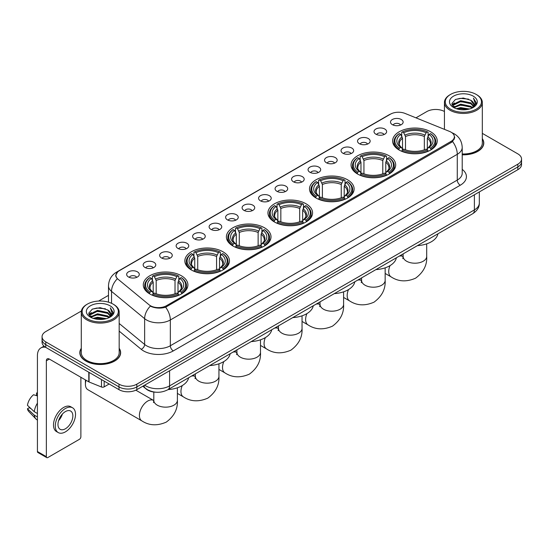 <?xml version="1.0" encoding="UTF-8"?>
<svg xmlns="http://www.w3.org/2000/svg" width="549" height="549" viewBox="0 0 549 549"><rect width="100%" height="100%" fill="white"/><g stroke="black" fill="none" stroke-linecap="round" stroke-linejoin="round"><path stroke-width="0.82" d="M264.481 227.773A22.31 12.881 0 0 0 240.167 224.98A22.31 12.881 0 0 0 226.394 236.88A22.31 12.881 0 0 0 232.927 245.986A22.31 12.881 0 0 0 257.241 248.779A22.31 12.881 0 0 0 271.014 236.88A22.31 12.881 0 0 0 264.481 227.773M389.145 155.799A22.31 12.881 0 0 0 364.831 153.006A22.31 12.881 0 0 0 351.058 164.906A22.31 12.881 0 0 0 357.591 174.019A22.31 12.881 0 0 0 381.905 176.812A22.31 12.881 0 0 0 395.678 164.906A22.31 12.881 0 0 0 389.145 155.799M347.586 179.791A22.31 12.881 0 0 0 323.272 176.998A22.31 12.881 0 0 0 309.506 188.897A22.31 12.881 0 0 0 316.039 198.011A22.31 12.881 0 0 0 340.353 200.797A22.31 12.881 0 0 0 354.126 188.897A22.31 12.881 0 0 0 347.586 179.791M306.033 203.782A22.31 12.881 0 0 0 281.719 200.989A22.31 12.881 0 0 0 267.946 212.888A22.31 12.881 0 0 0 274.486 221.995A22.31 12.881 0 0 0 298.8 224.788A22.31 12.881 0 0 0 312.573 212.888A22.31 12.881 0 0 0 306.033 203.782M222.928 251.765A22.31 12.881 0 0 0 198.614 248.972A22.31 12.881 0 0 0 184.841 260.871A22.31 12.881 0 0 0 191.375 269.978A22.31 12.881 0 0 0 215.688 272.771A22.31 12.881 0 0 0 229.461 260.871A22.31 12.881 0 0 0 222.928 251.765M181.376 275.756A22.31 12.881 0 0 0 157.062 272.963A22.31 12.881 0 0 0 143.289 284.862A22.31 12.881 0 0 0 149.822 293.969A22.31 12.881 0 0 0 174.136 296.762A22.31 12.881 0 0 0 187.909 284.862A22.31 12.881 0 0 0 181.376 275.756M430.697 131.808A22.31 12.881 0 0 0 406.384 129.015A22.31 12.881 0 0 0 392.61 140.915A22.31 12.881 0 0 0 399.144 150.028A22.31 12.881 0 0 0 423.457 152.821A22.31 12.881 0 0 0 437.23 140.915A22.31 12.881 0 0 0 430.697 131.808M375.866 134.182A6.313 3.644 180 0 1 374.617 133.153A6.313 3.644 180 0 1 376.703 128.617A6.313 3.644 180 0 1 384.794 129.029A6.313 3.644 180 0 1 386.05 133.153A6.313 3.644 180 0 1 375.866 134.182M384.026 134.56A3.788 2.189 0 0 0 383.01 133.496A3.788 2.189 0 0 0 379.277 132.94A3.788 2.189 0 0 0 376.635 134.56M359.375 143.701A6.313 3.644 180 0 1 358.126 142.671A6.313 3.644 180 0 1 360.213 138.142A6.313 3.644 180 0 1 368.304 138.547A6.313 3.644 180 0 1 369.559 142.671A6.313 3.644 180 0 1 359.375 143.701M367.535 144.078A3.788 2.189 0 0 0 366.519 143.014A3.788 2.189 0 0 0 362.786 142.459A3.788 2.189 0 0 0 360.144 144.078M342.885 153.226A6.313 3.644 180 0 1 341.636 152.19A6.313 3.644 180 0 1 343.722 147.66A6.313 3.644 180 0 1 351.813 148.065A6.313 3.644 180 0 1 353.069 152.19A6.313 3.644 180 0 1 342.885 153.226M351.044 153.603A3.788 2.189 0 0 0 350.029 152.533A3.788 2.189 0 0 0 346.295 151.984A3.788 2.189 0 0 0 343.653 153.603M326.394 162.744A6.313 3.644 180 0 1 325.145 161.715A6.313 3.644 180 0 1 327.231 157.179A6.313 3.644 180 0 1 335.322 157.59A6.313 3.644 180 0 1 336.578 161.715A6.313 3.644 180 0 1 326.394 162.744M334.554 163.122A3.788 2.189 0 0 0 333.538 162.058A3.788 2.189 0 0 0 329.805 161.502A3.788 2.189 0 0 0 327.163 163.122M309.904 172.262A6.313 3.644 180 0 1 308.655 171.233A6.313 3.644 180 0 1 310.741 166.704A6.313 3.644 180 0 1 318.832 167.109A6.313 3.644 180 0 1 320.088 171.233A6.313 3.644 180 0 1 309.904 172.262M318.063 172.64A3.788 2.189 0 0 0 317.048 171.576A3.788 2.189 0 0 0 313.314 171.02A3.788 2.189 0 0 0 310.672 172.64M293.413 181.788A6.313 3.644 180 0 1 292.164 180.751A6.313 3.644 180 0 1 294.25 176.222A6.313 3.644 180 0 1 302.341 176.627A6.313 3.644 180 0 1 303.597 180.751A6.313 3.644 180 0 1 293.413 181.788M301.573 182.165A3.788 2.189 0 0 0 300.557 181.095A3.788 2.189 0 0 0 296.824 180.546A3.788 2.189 0 0 0 294.182 182.165M276.922 191.306A6.313 3.644 180 0 1 275.673 190.277A6.313 3.644 180 0 1 277.76 185.74A6.313 3.644 180 0 1 285.857 186.152A6.313 3.644 180 0 1 287.106 190.277A6.313 3.644 180 0 1 276.922 191.306M285.082 191.683A3.788 2.189 0 0 0 284.066 190.62A3.788 2.189 0 0 0 280.333 190.064A3.788 2.189 0 0 0 277.691 191.683M260.432 200.824A6.313 3.644 180 0 1 259.183 199.795A6.313 3.644 180 0 1 261.269 195.266A6.313 3.644 180 0 1 269.367 195.67A6.313 3.644 180 0 1 270.616 199.795A6.313 3.644 180 0 1 260.432 200.824M268.591 201.202A3.788 2.189 0 0 0 267.576 200.138A3.788 2.189 0 0 0 263.843 199.582A3.788 2.189 0 0 0 261.2 201.202M243.941 210.349A6.313 3.644 180 0 1 242.692 209.313A6.313 3.644 180 0 1 244.779 204.784A6.313 3.644 180 0 1 252.876 205.189A6.313 3.644 180 0 1 254.125 209.313A6.313 3.644 180 0 1 243.941 210.349M252.101 210.727A3.788 2.189 0 0 0 251.085 209.656A3.788 2.189 0 0 0 247.352 209.107A3.788 2.189 0 0 0 244.71 210.727M227.451 219.868A6.313 3.644 180 0 1 226.202 218.838A6.313 3.644 180 0 1 228.295 214.302A6.313 3.644 180 0 1 236.386 214.714A6.313 3.644 180 0 1 237.635 218.838A6.313 3.644 180 0 1 227.451 219.868M235.61 220.245A3.788 2.189 0 0 0 234.595 219.181A3.788 2.189 0 0 0 230.861 218.626A3.788 2.189 0 0 0 228.219 220.245M210.96 229.386A6.313 3.644 180 0 1 209.711 228.357A6.313 3.644 180 0 1 211.804 223.827A6.313 3.644 180 0 1 219.895 224.232A6.313 3.644 180 0 1 221.144 228.357A6.313 3.644 180 0 1 210.96 229.386M219.126 229.763A3.788 2.189 0 0 0 218.104 228.7A3.788 2.189 0 0 0 214.371 228.144A3.788 2.189 0 0 0 211.729 229.763M194.47 238.911A6.313 3.644 180 0 1 193.221 237.875A6.313 3.644 180 0 1 195.314 233.346A6.313 3.644 180 0 1 203.404 233.75A6.313 3.644 180 0 1 204.653 237.875A6.313 3.644 180 0 1 194.47 238.911M202.636 239.289A3.788 2.189 0 0 0 201.613 238.218A3.788 2.189 0 0 0 197.88 237.669A3.788 2.189 0 0 0 195.238 239.289M177.979 248.429A6.313 3.644 180 0 1 176.73 247.4A6.313 3.644 180 0 1 178.823 242.864A6.313 3.644 180 0 1 186.914 243.276A6.313 3.644 180 0 1 188.163 247.4A6.313 3.644 180 0 1 177.979 248.429M186.145 248.807A3.788 2.189 0 0 0 185.123 247.743A3.788 2.189 0 0 0 181.396 247.187A3.788 2.189 0 0 0 178.748 248.807M161.488 257.948A6.313 3.644 180 0 1 160.239 256.918A6.313 3.644 180 0 1 162.332 252.389A6.313 3.644 180 0 1 170.423 252.794A6.313 3.644 180 0 1 171.672 256.918A6.313 3.644 180 0 1 161.488 257.948M169.655 258.325A3.788 2.189 0 0 0 168.632 257.261A3.788 2.189 0 0 0 164.906 256.706A3.788 2.189 0 0 0 162.257 258.325M144.998 267.473A6.313 3.644 180 0 1 143.749 266.437A6.313 3.644 180 0 1 145.842 261.907A6.313 3.644 180 0 1 153.933 262.312A6.313 3.644 180 0 1 155.182 266.437A6.313 3.644 180 0 1 144.998 267.473M153.164 267.85A3.788 2.189 0 0 0 152.142 266.787A3.788 2.189 0 0 0 148.415 266.231A3.788 2.189 0 0 0 145.773 267.85M128.507 276.991A6.313 3.644 180 0 1 127.258 275.962A6.313 3.644 180 0 1 129.351 271.426A6.313 3.644 180 0 1 137.442 271.837A6.313 3.644 180 0 1 138.691 275.962A6.313 3.644 180 0 1 128.507 276.991M136.674 277.369A3.788 2.189 0 0 0 135.651 276.305A3.788 2.189 0 0 0 131.925 275.749A3.788 2.189 0 0 0 129.283 277.369M392.357 124.657A6.313 3.644 180 0 1 391.108 123.628A6.313 3.644 180 0 1 393.194 119.099A6.313 3.644 180 0 1 401.285 119.504A6.313 3.644 180 0 1 402.541 123.628A6.313 3.644 180 0 1 392.357 124.657M400.516 125.042A3.788 2.189 0 0 0 399.5 123.971A3.788 2.189 0 0 0 395.767 123.422A3.788 2.189 0 0 0 393.125 125.042M449.507 131.403A11.364 6.561 180 0 1 451.024 132.137A11.364 6.561 180 0 1 454.352 136.776A11.364 6.561 180 0 1 451.024 141.416L166.464 305.711A11.364 6.561 180 0 1 149.115 304.832L117.98 279.16A11.364 6.561 180 0 1 115.921 275.392A11.364 6.561 180 0 1 119.25 270.753L390.483 114.158A11.364 6.561 180 0 1 405.038 113.423L449.507 131.403M155.765 392.206A12.627 7.288 180 0 1 146.302 389.111L142.795 386.221M81.286 348.313A20.416 11.79 0 0 0 79.818 352.712A20.416 11.79 0 0 0 85.795 361.043A20.416 11.79 0 0 0 108.043 363.603A20.416 11.79 0 0 0 120.65 352.712A20.416 11.79 0 0 0 119.174 348.313M454.798 137.257L452.575 141.532L451.47 142.342L165.626 307.2C160.878 308.565 156.204 308.394 151.613 306.692L150.385 306.095A14.734 9.855 129.5 0 0 144.634 318.674L111.536 291.382A16.841 9.724 180 0 1 108.489 285.809L108.489 302.163M81.396 311.002L45.759 331.575A12.627 7.288 0 0 0 42.06 336.729L42.06 342.226A12.627 7.288 0 0 0 45.759 347.38L118.982 389.66L118.982 386.908A12.627 7.288 0 0 0 136.845 386.908L517.851 166.937A12.627 7.288 0 0 0 521.55 161.783A12.627 7.288 0 0 1 517.851 166.937L136.845 386.908A12.627 7.288 0 0 1 118.982 386.908L45.759 344.635L118.982 386.908L118.982 384.156A12.627 7.288 0 0 0 136.845 384.156L517.851 164.185A12.627 7.288 0 0 0 521.55 159.032A12.627 7.288 0 0 0 517.851 153.878L482.324 133.366M42.06 339.474A12.627 7.288 0 0 0 45.759 344.635A12.627 7.288 0 0 1 42.06 339.474M111.536 303.302L111.536 291.382A14.734 9.855 129.5 0 1 117.246 278.844L115.633 275.392L117.712 271.851M462.21 154.818A20.416 11.79 0 0 0 483.793 143.049A20.416 11.79 0 0 0 482.324 138.65M444.436 111.495A12.627 7.288 0 0 0 426.765 111.598L415.964 117.836M108.489 295.355L98.614 301.058M42.06 336.729A12.627 7.288 0 0 0 45.759 341.883L118.982 384.156M118.982 389.66A12.627 7.288 0 0 0 136.845 389.66L517.851 169.689A12.627 7.288 0 0 0 521.55 164.528L521.55 159.032M450.578 109.196A18.103 10.452 0 0 0 476.175 109.196A18.103 10.452 0 0 0 476.182 94.414A18.103 10.452 0 0 0 476.175 94.414L476.772 94.757A18.941 10.939 0 0 1 482.324 102.491A18.941 10.939 0 0 1 470.63 112.593A18.941 10.939 0 0 1 449.981 110.225A18.941 10.939 0 0 1 444.436 102.491A18.941 10.939 0 0 1 449.981 94.757L450.578 94.414A18.103 10.452 0 0 0 450.578 109.196M462.21 153.967A18.941 10.939 0 0 0 482.324 143.049L482.324 102.491M462.21 154.694A20.203 11.666 0 0 0 483.587 143.049A20.203 11.666 0 0 0 482.324 138.993M456.288 108.702L460.652 107.583L469.512 109.004M457.537 109.079L460.652 108.441L468.215 109.32M453.563 107.295L460.652 104.145L470.822 106.286L472.456 107.645M453.996 107.652L460.652 105.003L470.822 107.151L472.003 108.05M452.98 106.712L453.213 104.434L460.652 100.707L470.822 102.855L473.602 106.012M452.884 106.293L453.213 105.291L460.652 101.565L470.822 103.713L473.403 106.417M471.893 108.139A10.527 6.073 0 0 0 473.904 104.571A10.527 6.073 0 0 0 470.822 100.275L473.897 104.777M473.204 96.13A13.89 8.022 0 0 0 453.584 96.116A13.89 8.022 0 0 0 453.495 107.439A13.89 8.022 0 0 0 453.556 107.474A13.89 8.022 0 0 0 473.265 107.439A13.89 8.022 0 0 0 473.204 96.13M470.822 100.275L463.26 98.017L455.492 99.444L451.889 103.521L454.277 107.858M472.758 107.721L476.113 103.459L476.182 102.697L473.451 98.134L475.173 103.246L472.003 108.091M476.772 94.757L476.182 94.414A18.103 10.452 0 0 0 450.578 94.414M473.451 98.134L476.175 102.869M455.306 99.534L460.069 98.36L468.592 99.129M452.026 105.065L453.577 103.85M456.994 102.395L460.069 101.798L468.29 102.471M456.994 105.833L460.069 105.236L468.29 105.909M457.626 109.107L460.069 108.675L468.208 109.326M451.937 104.729L454.483 102.917M453.289 107.041L454.483 106.355M398.746 149.788L399.343 148.196A20.038 11.57 0 0 1 399.343 133.64L400.722 134.436A18.103 10.452 0 0 0 400.722 147.4L402.081 148.168L402.52 149.795M402.52 149.136L402.52 138.252L400.722 134.436M401.717 136.159L401.717 132.268L402.321 131.925A20.038 11.57 0 0 1 427.52 131.925L426.148 132.721A18.103 10.452 0 0 0 403.693 132.721L405.498 136.529L405.498 149.843M424.343 149.843L424.343 136.529L426.148 132.721M417.432 245.636A23.154 13.368 0 0 0 437.937 233.799M401.717 150.948A20.883 12.057 0 0 0 428.117 150.948L427.52 149.911A20.038 11.57 0 0 1 402.321 149.911L401.717 151.304M428.117 151.304L428.117 150.948M399.343 133.64L398.746 133.983A20.883 12.057 0 0 0 394.038 141.608A20.883 12.057 0 0 0 398.746 149.225M427.52 131.925L428.117 132.268L428.117 136.159M402.321 149.911L403.693 149.115A18.103 10.452 0 0 0 426.148 149.115L427.52 149.911M400.722 147.4L399.343 148.196M403.693 132.721L402.321 131.925M402.081 136.783A16.189 9.347 0 0 0 402.081 148.168L402.156 148.223C399.857 146 398.917 144.49 399.343 143.694A15.578 8.99 0 0 1 402.52 138.252M431.095 149.225A20.883 12.057 0 0 0 435.796 141.608A20.883 12.057 0 0 0 431.095 133.983L430.498 133.64A20.038 11.57 0 0 1 430.498 148.196L431.095 149.788M430.498 148.196L429.119 147.4A18.103 10.452 0 0 0 429.119 134.436L430.498 133.64M429.119 134.436L427.321 138.252L427.321 149.136L427.76 148.168L429.119 147.4M427.321 138.252A15.578 8.99 0 0 1 430.498 143.694C430.917 144.49 429.984 146 427.685 148.223L427.76 148.168A16.189 9.347 0 0 0 427.76 136.783M427.321 149.795L427.321 149.136M357.186 173.779L357.79 172.187A20.038 11.57 0 0 1 357.79 157.632L359.163 158.428A18.103 10.452 0 0 0 359.163 171.391L360.528 172.16L360.968 173.786M360.968 173.12L360.968 162.243L359.163 158.428M360.165 160.15L360.165 156.259L360.762 155.916A20.038 11.57 0 0 1 385.968 155.916L384.588 156.712A18.103 10.452 0 0 0 362.141 156.712L363.939 160.521L363.939 173.834M382.79 173.834L382.79 160.521L384.588 156.712M375.88 269.621A23.154 13.368 0 0 0 396.385 257.79M360.165 174.939A20.883 12.057 0 0 0 386.565 174.939L385.968 173.903A20.038 11.57 0 0 1 360.762 173.903L360.165 175.296M386.565 175.296L386.565 174.939M357.79 157.632L357.186 157.975A20.883 12.057 0 0 0 352.485 165.599A20.883 12.057 0 0 0 357.186 173.216M385.968 155.916L386.565 156.259L386.565 160.15M360.762 173.903L362.141 173.107A18.103 10.452 0 0 0 384.588 173.107L385.968 173.903M359.163 171.391L357.79 172.187M362.141 156.712L360.762 155.916M360.528 160.775A16.189 9.347 0 0 0 360.528 172.16L360.604 172.214C358.305 169.991 357.365 168.481 357.79 167.685A15.578 8.99 0 0 1 360.968 162.243M389.543 173.216A20.883 12.057 0 0 0 394.244 165.599A20.883 12.057 0 0 0 389.543 157.975L388.946 157.632A20.038 11.57 0 0 1 388.946 172.187L389.543 173.779M388.946 172.187L387.567 171.391A18.103 10.452 0 0 0 387.567 158.428L388.946 157.632M387.567 158.428L385.769 162.243L385.769 173.12L386.208 172.16L387.567 171.391M385.769 162.243A15.578 8.99 0 0 1 388.939 167.685C389.365 168.481 388.431 169.991 386.132 172.214L386.208 172.16A16.189 9.347 0 0 0 386.208 160.775M385.769 173.786L385.769 173.12M315.634 197.77L316.238 196.178A20.038 11.57 0 0 1 316.238 181.623L317.61 182.419A18.103 10.452 0 0 0 317.61 195.382L318.969 196.151L319.415 197.777M319.415 197.112L319.415 186.235L317.61 182.419M318.612 184.141L318.612 180.244L319.209 179.907A20.038 11.57 0 0 1 344.415 179.907L343.036 180.703A18.103 10.452 0 0 0 320.589 180.703L322.387 184.512L322.387 197.818M341.238 197.818L341.238 184.512L343.036 180.703M334.327 293.612A23.154 13.368 0 0 0 354.826 281.781M318.612 198.923A20.883 12.057 0 0 0 345.012 198.923L344.415 197.894A20.038 11.57 0 0 1 319.209 197.894L318.612 199.287M345.012 199.287L345.012 198.923M316.238 181.623L315.634 181.966A20.883 12.057 0 0 0 310.933 189.583A20.883 12.057 0 0 0 315.634 197.208M344.415 179.907L345.012 180.244L345.012 184.141M319.209 197.894L320.589 197.098A18.103 10.452 0 0 0 343.036 197.098L344.415 197.894M317.61 195.382L316.238 196.178M320.589 180.703L319.209 179.907M318.969 184.766A16.189 9.347 0 0 0 318.969 196.151L319.051 196.206C316.746 193.975 315.812 192.466 316.238 191.676A15.578 8.99 0 0 1 319.415 186.235M347.991 197.208A20.883 12.057 0 0 0 352.691 189.583A20.883 12.057 0 0 0 347.991 181.966L347.393 181.623A20.038 11.57 0 0 1 347.393 196.178L347.991 197.77M347.393 196.178L346.014 195.382A18.103 10.452 0 0 0 346.014 182.419L347.393 181.623M346.014 182.419L344.216 186.235L344.216 197.112L344.655 196.151L346.014 195.382M344.216 186.235A15.578 8.99 0 0 1 347.387 191.676C347.812 192.473 346.872 193.982 344.58 196.206L344.655 196.151A16.189 9.347 0 0 0 344.655 184.766M344.216 197.777L344.216 197.112M274.081 221.762L274.678 220.163A20.038 11.57 0 0 1 274.678 205.614L276.058 206.41A18.103 10.452 0 0 0 276.058 219.374L277.417 220.142L277.856 221.769M277.856 221.103L277.856 210.226L276.058 206.41M277.06 208.133L277.06 204.235L277.657 203.899A20.038 11.57 0 0 1 302.863 203.899L301.483 204.688A18.103 10.452 0 0 0 279.036 204.688L280.834 208.503L280.834 221.81M299.685 221.81L299.685 208.503L301.483 204.688M292.775 317.603A23.154 13.368 0 0 0 313.273 305.766M277.06 222.915A20.883 12.057 0 0 0 303.46 222.915L302.863 221.885A20.038 11.57 0 0 1 277.657 221.885L277.06 223.271M303.46 223.271L303.46 222.915M274.678 205.614L274.081 205.957A20.883 12.057 0 0 0 269.381 213.575A20.883 12.057 0 0 0 274.081 221.199M302.863 203.899L303.46 204.235L303.46 208.133M277.657 221.885L279.036 221.089A18.103 10.452 0 0 0 301.483 221.089L302.863 221.885M276.058 219.374L274.678 220.163M279.036 204.688L277.657 203.899M277.417 208.757A16.189 9.347 0 0 0 277.417 220.142L277.492 220.197C275.193 217.967 274.26 216.457 274.685 215.661A15.578 8.99 0 0 1 277.856 210.226M306.438 221.199A20.883 12.057 0 0 0 311.139 213.575A20.883 12.057 0 0 0 306.438 205.957L305.841 205.614A20.038 11.57 0 0 1 305.841 220.163L306.438 221.762M305.841 220.163L304.462 219.374A18.103 10.452 0 0 0 304.462 206.41L305.841 205.614M304.462 206.41L302.657 210.226L302.657 221.103L303.103 220.142L304.462 219.374M302.657 210.226A15.578 8.99 0 0 1 305.834 215.661C306.26 216.464 305.319 217.974 303.021 220.197L303.103 220.142A16.189 9.347 0 0 0 303.103 208.757M302.657 221.769L302.657 221.103M232.529 245.753L233.126 244.154A20.038 11.57 0 0 1 233.126 229.606L234.505 230.402A18.103 10.452 0 0 0 234.505 243.358L235.864 244.133L236.303 245.76M236.303 245.094L236.303 234.217L234.505 230.402M235.507 232.124L235.507 228.226L236.104 227.883A20.038 11.57 0 0 1 261.31 227.883L259.931 228.679A18.103 10.452 0 0 0 237.484 228.679L239.282 232.495L239.282 245.801M258.133 245.801L258.133 232.495L259.931 228.679M251.222 341.595A23.154 13.368 0 0 0 271.721 329.757M235.507 246.906A20.883 12.057 0 0 0 261.907 246.906L261.31 245.877A20.038 11.57 0 0 1 236.104 245.877L235.507 247.263M261.907 247.263L261.907 246.906M233.126 229.606L232.529 229.949A20.883 12.057 0 0 0 227.828 237.566A20.883 12.057 0 0 0 232.529 245.19M261.31 227.883L261.907 228.226L261.907 232.124M236.104 245.877L237.484 245.08A18.103 10.452 0 0 0 259.931 245.08L261.31 245.877M234.505 243.358L233.126 244.154M237.484 228.679L236.104 227.883M235.864 232.742A16.189 9.347 0 0 0 235.864 244.133L235.94 244.181C233.641 241.958 232.707 240.448 233.133 239.652A15.578 8.99 0 0 1 236.303 234.217M264.886 245.19A20.883 12.057 0 0 0 269.586 237.566A20.883 12.057 0 0 0 264.886 229.949L264.282 229.606A20.038 11.57 0 0 1 264.282 244.154L264.886 245.753M264.282 244.154L262.909 243.358A18.103 10.452 0 0 0 262.909 230.402L264.282 229.606M262.909 230.402L261.104 234.217L261.104 245.094L261.544 244.133L262.909 243.358M261.104 234.217A15.578 8.99 0 0 1 264.282 239.652C264.707 240.455 263.767 241.965 261.468 244.181L261.544 244.133A16.189 9.347 0 0 0 261.544 232.742M261.104 245.76L261.104 245.094M190.977 269.744L191.574 268.145A20.038 11.57 0 0 1 191.574 253.597L192.953 254.393A18.103 10.452 0 0 0 192.953 267.349L194.312 268.125L194.751 269.751M194.751 269.085L194.751 258.202L192.953 254.393M193.955 256.115L193.955 252.217L194.552 251.874A20.038 11.57 0 0 1 219.751 251.874L218.378 252.67A18.103 10.452 0 0 0 195.931 252.67L197.729 256.486L197.729 269.792M216.574 269.792L216.574 256.486L218.378 252.67M209.663 365.586A23.154 13.368 0 0 0 230.168 353.748M193.955 270.897A20.883 12.057 0 0 0 220.355 270.897L219.751 269.868A20.038 11.57 0 0 1 194.552 269.868L193.955 271.254M220.355 271.254L220.355 270.897M191.574 253.597L190.977 253.94A20.883 12.057 0 0 0 186.276 261.557A20.883 12.057 0 0 0 190.977 269.182M219.751 251.874L220.355 252.217L220.355 256.115M194.552 269.868L195.931 269.072A18.103 10.452 0 0 0 218.378 269.072L219.751 269.868M192.953 267.349L191.574 268.145M195.931 252.67L194.552 251.874M194.312 256.733A16.189 9.347 0 0 0 194.312 268.125L194.387 268.173C192.088 265.949 191.148 264.44 191.58 263.644A15.578 8.99 0 0 1 194.751 258.202M223.326 269.182A20.883 12.057 0 0 0 228.034 261.557A20.883 12.057 0 0 0 223.326 253.94L222.729 253.597A20.038 11.57 0 0 1 222.729 268.145L223.326 269.744M222.729 268.145L221.35 267.349A18.103 10.452 0 0 0 221.35 254.393L222.729 253.597M221.35 254.393L219.552 258.202L219.552 269.085L219.991 268.125L221.35 267.349M219.552 258.202A15.578 8.99 0 0 1 222.729 263.644C223.155 264.446 222.215 265.956 219.916 268.173L219.991 268.125A16.189 9.347 0 0 0 219.991 256.733M219.552 269.751L219.552 269.085M86.042 380.265A11.79 6.808 120 0 0 85.411 384.3L85.411 380.862A7.576 4.371 -60 0 1 85.466 379.929M85.411 384.3A11.79 6.808 120 0 0 87.847 389.694L141.848 420.87A11.79 6.808 -60 0 1 140.036 411.421A11.79 6.808 -60 0 1 147.736 401.038A11.79 6.808 -60 0 1 153.631 400.454L153.809 400.55M149.424 293.736L150.021 292.137A20.038 11.57 0 0 1 150.021 277.588L151.4 278.384A18.103 10.452 0 0 0 151.4 291.341L152.759 292.116L153.198 293.742M153.198 293.077L153.198 282.193L151.4 278.384M152.396 280.107L152.396 276.209L152.999 275.866A20.038 11.57 0 0 1 178.199 275.866L176.826 276.662A18.103 10.452 0 0 0 154.372 276.662L156.177 280.477L156.177 293.784M175.021 293.784L175.021 280.477L176.826 276.662M168.111 389.577A23.154 13.368 0 0 0 188.616 377.739M152.396 294.888A20.883 12.057 0 0 0 178.802 294.888L178.199 293.859A20.038 11.57 0 0 1 152.999 293.859L152.396 295.245M178.802 295.245L178.802 294.888M150.021 277.588L149.424 277.931A20.883 12.057 0 0 0 144.716 285.549A20.883 12.057 0 0 0 149.424 293.173M178.199 275.866L178.802 276.209L178.802 280.107M152.999 293.859L154.372 293.063A18.103 10.452 0 0 0 176.826 293.063L178.199 293.859M151.4 291.341L150.021 292.137M154.372 276.662L152.999 275.866M152.759 280.724A16.189 9.347 0 0 0 152.759 292.116L152.835 292.164C150.536 289.941 149.596 288.431 150.021 287.635A15.578 8.99 0 0 1 153.198 282.193M181.774 293.173A20.883 12.057 0 0 0 186.482 285.549A20.883 12.057 0 0 0 181.774 277.931L181.177 277.588A20.038 11.57 0 0 1 181.177 292.137L181.774 293.736M181.177 292.137L179.798 291.341A18.103 10.452 0 0 0 179.798 278.384L181.177 277.588M179.798 278.384L178 282.193L178 293.077L178.439 292.116L179.798 291.341M178 282.193A15.578 8.99 0 0 1 181.177 287.635C181.595 288.438 180.662 289.947 178.363 292.164L178.439 292.116A16.189 9.347 0 0 0 178.439 280.724M178 293.742L178 293.077M104.173 381.109L104.173 386.867L109.162 383.984M45.615 347.297A16.841 9.724 -120 0 0 40.914 347.922A16.841 9.724 -120 0 0 37.428 355.635L37.428 451.525L46.356 456.686L46.356 360.789A4.207 2.429 60 0 1 47.228 358.861A4.207 2.429 60 0 1 49.335 359.067L88.794 381.85L88.794 372.229M46.356 456.686A2.107 1.215 120 0 0 46.789 457.646L37.86 452.493A2.107 1.215 -60 0 1 37.428 451.525M46.789 457.646A2.107 1.215 120 0 0 47.845 457.543L79.399 439.324A2.107 1.215 120 0 0 80.881 436.75L80.881 377.287M104.173 386.867A2.107 1.215 180 0 1 101.483 387.004L89.075 381.987A2.107 1.215 180 0 1 88.794 381.85M65.406 428.776A10.527 6.073 120 0 0 72.283 419.498A10.527 6.073 120 0 0 70.67 411.064A10.527 6.073 120 0 0 65.406 411.585A10.527 6.073 120 0 0 58.53 420.863A10.527 6.073 120 0 0 60.143 429.297A10.527 6.073 120 0 0 65.406 428.776M58.606 420.616A10.527 6.073 120 0 0 62.38 414.076M37.428 393.297L36.536 393.022L36.536 395.136L37.428 395.651M72.564 407.783L70.78 406.754A14.315 8.262 120 0 0 63.622 407.461A14.315 8.262 120 0 0 54.269 420.074A14.315 8.262 120 0 0 56.465 431.548L58.249 432.578A14.315 8.262 120 0 0 65.406 431.864A14.315 8.262 120 0 0 74.753 419.258A14.315 8.262 120 0 0 72.564 407.783A14.315 8.262 120 0 0 65.406 408.497A14.315 8.262 120 0 0 56.053 421.11A14.315 8.262 120 0 0 58.249 432.578M37.428 403.138A13.89 8.022 120 0 0 34.264 411.695L27.45 405.32A10.946 6.32 120 0 1 33.558 394.745L37.428 395.918M37.428 413.521L34.264 411.695M31.135 408.772L29.282 407.701L27.45 408.758L34.264 415.133L37.428 416.959M34.264 415.133A13.89 8.022 120 0 0 35.98 419.011A13.89 8.022 120 0 0 37.03 419.841L37.428 420.067M37.428 392.775A10.946 6.32 120 0 0 36.536 393.022M27.45 408.758A10.946 6.32 120 0 0 28.747 411.482L35.98 419.011M87.435 318.852A18.103 10.452 0 0 0 113.032 318.852A18.103 10.452 0 0 0 113.032 304.077L113.629 304.421A18.941 10.939 0 0 1 119.174 312.155A18.941 10.939 0 0 1 107.48 322.256A18.941 10.939 0 0 1 86.838 319.889A18.941 10.939 0 0 1 81.286 312.155A18.941 10.939 0 0 1 86.838 304.421L87.435 304.077A18.103 10.452 0 0 0 87.435 318.852M81.286 312.155L81.286 352.712A18.941 10.939 0 0 0 86.838 360.446A18.941 10.939 0 0 0 107.48 362.814A18.941 10.939 0 0 0 119.174 352.712L119.174 312.155M81.286 348.649A20.203 11.666 0 0 0 80.024 352.712A20.203 11.666 0 0 0 85.946 360.961A20.203 11.666 0 0 0 107.968 363.486A20.203 11.666 0 0 0 120.437 352.712A20.203 11.666 0 0 0 119.174 348.649M93.138 318.358L97.509 317.24L106.362 318.66M94.394 318.743L97.509 318.104L105.072 318.983L96.919 318.338L94.476 318.763M90.413 316.958L97.509 313.802L107.673 315.95L109.313 317.308M90.853 317.315L97.509 314.666L107.673 316.807L108.853 317.713M89.837 316.375L90.07 314.09L97.509 310.37L107.673 312.511L110.459 315.668M89.741 315.956L90.07 314.948L97.509 311.228L107.673 313.369L110.26 316.08M108.75 317.802A10.527 6.073 0 0 0 110.754 314.234A10.527 6.073 0 0 0 107.673 309.938L110.747 314.44M110.054 305.793A13.89 8.022 0 0 0 90.441 305.779A13.89 8.022 0 0 0 90.352 317.102A13.89 8.022 0 0 0 90.407 317.137A13.89 8.022 0 0 0 110.116 317.102A13.89 8.022 0 0 0 110.054 305.793M107.673 309.938L100.11 307.68L92.342 309.108L88.739 313.177L91.127 317.521M109.608 317.384L112.964 313.122L113.032 312.36L110.301 307.797L112.023 312.909L108.86 317.754M113.629 304.421L113.032 304.077A18.103 10.452 0 0 0 87.435 304.077M110.301 307.797L113.032 312.532M92.163 309.197L96.919 308.023L105.442 308.785M88.876 314.728L90.427 313.506M93.852 312.058L96.919 311.461L105.14 312.134M93.852 315.49L96.919 314.9L105.14 315.572M88.787 314.392L91.34 312.58M90.146 316.698L91.34 316.018M166.464 305.711L166.464 306.864M451.024 141.416L451.024 142.596M462.21 169.353A21.047 12.153 180 0 1 460.254 185.239L173.306 350.907A4.207 2.429 60 0 1 170.334 345.753L457.276 180.086A16.841 9.724 0 0 0 462.21 173.21L462.21 147.434A16.841 9.724 180 0 1 457.276 154.303A14.734 8.51 -120 0 0 452.575 141.532M173.306 350.907A21.047 12.153 180 0 1 143.543 350.907A21.047 12.153 180 0 1 141.182 349.281L119.174 331.136M146.521 345.753A16.841 9.724 0 0 0 170.334 345.753L170.334 319.971A16.841 9.724 180 0 1 146.521 319.971A16.841 9.724 180 0 1 144.634 318.674L144.634 344.449A16.841 9.724 0 0 0 146.521 345.753M462.21 147.434C461.922 141.374 459.266 136.838 454.229 133.812L452.101 132.776A14.734 6.897 112 0 0 451.902 132.7M165.626 307.2A14.734 8.51 60 0 1 170.334 319.971L457.276 154.303L457.276 180.086A4.207 2.429 60 0 0 460.254 185.239M118.001 271.611A14.734 8.51 -120 0 0 116.47 272.187C111.433 275.214 108.771 279.75 108.489 285.809M116.47 272.187L389.248 114.7A14.734 8.51 60 0 1 390.36 114.233M136.845 384.156L136.845 389.66M517.851 164.185L517.851 169.689M45.759 341.883L45.759 347.38M119.174 323.464L144.634 344.449A4.207 2.814 -50.5 0 1 141.182 349.281M144.641 385.158A16.841 9.724 0 0 0 145.773 385.878A16.841 9.724 0 0 0 169.586 385.878L474.391 209.903A16.841 9.724 0 0 0 479.325 203.027C479.449 207.206 477.225 210.782 472.648 213.753L167.843 389.735A8.42 4.859 60 0 0 169.586 385.878L169.586 370.753M474.391 194.778L474.391 209.903A8.42 4.859 60 0 1 472.648 213.753M143.962 385.549A8.42 5.634 129.5 0 0 145.43 388.287L142.87 386.18M426.703 243.852L426.703 256.404A11.79 6.808 180 0 1 423.252 261.214A11.79 6.808 180 0 1 406.583 261.214A11.79 6.808 180 0 1 403.131 256.404L402.815 258.661M399.137 256.198A11.79 6.808 -60 0 1 402.952 256.507L403.131 256.609M426.703 256.404C427.218 265.057 423.505 272.318 415.579 278.178C406.548 282.111 398.409 281.692 391.169 276.922A11.79 6.808 -60 0 1 390.023 265.62M424.343 136.529A15.578 8.99 0 0 0 405.498 136.529M424.782 135.061A16.189 9.347 0 0 0 405.059 135.061M385.151 267.843L385.151 280.395A11.79 6.808 180 0 1 381.699 285.206A11.79 6.808 180 0 1 365.03 285.206A11.79 6.808 180 0 1 361.578 280.395L361.263 282.653M357.584 280.189A11.79 6.808 -60 0 1 361.4 280.498L361.578 280.601M385.151 280.395C385.659 289.048 381.953 296.309 374.027 302.163C364.996 306.102 356.857 305.683 349.61 300.914A11.79 6.808 -60 0 1 348.471 289.611M382.79 160.521A15.578 8.99 0 0 0 363.939 160.521M383.229 159.052A16.189 9.347 0 0 0 363.5 159.052M343.599 291.835L343.599 304.386A11.79 6.808 180 0 1 340.147 309.197A11.79 6.808 180 0 1 323.478 309.197A11.79 6.808 180 0 1 320.026 304.386L319.71 306.644M316.032 304.18A11.79 6.808 -60 0 1 319.847 304.489L320.026 304.592M343.599 304.386C344.106 313.04 340.401 320.3 332.474 326.154C323.443 330.093 315.304 329.675 308.058 324.905A11.79 6.808 -60 0 1 306.918 313.603M341.238 184.512A15.578 8.99 0 0 0 322.387 184.512M341.677 183.043A16.189 9.347 0 0 0 321.947 183.043M302.046 315.819L302.046 328.377A11.79 6.808 180 0 1 298.594 333.188A11.79 6.808 180 0 1 281.925 333.188A11.79 6.808 180 0 1 278.473 328.377L278.158 330.635M274.473 328.172A11.79 6.808 -60 0 1 278.295 328.48L278.473 328.583M302.046 328.377C302.554 337.031 298.848 344.285 290.922 350.145C281.891 354.078 273.752 353.666 266.505 348.896A11.79 6.808 -60 0 1 265.366 337.594M299.685 208.503A15.578 8.99 0 0 0 280.834 208.503M300.125 207.035A16.189 9.347 0 0 0 280.395 207.035M260.494 339.81L260.494 352.369A11.79 6.808 180 0 1 257.042 357.179A11.79 6.808 180 0 1 240.373 357.179A11.79 6.808 180 0 1 236.921 352.369L236.605 354.627M232.92 352.163A11.79 6.808 -60 0 1 236.743 352.472L236.914 352.575M260.494 352.369C261.001 361.022 257.296 368.276 249.37 374.137C240.338 378.069 232.2 377.657 224.953 372.888A11.79 6.808 -60 0 1 223.814 361.585M258.133 232.495A15.578 8.99 0 0 0 239.282 232.495M258.572 231.026A16.189 9.347 0 0 0 238.842 231.026M218.941 363.802L218.941 376.36A11.79 6.808 180 0 1 215.489 381.171A11.79 6.808 180 0 1 198.82 381.171A11.79 6.808 180 0 1 195.369 376.36L195.046 378.618M191.368 376.154A11.79 6.808 -60 0 1 195.183 376.463L195.362 376.566M218.941 376.36C219.449 385.014 215.736 392.267 207.817 398.128C198.779 402.06 190.647 401.648 183.4 396.879A11.79 6.808 -60 0 1 182.254 385.57M216.574 256.486A15.578 8.99 0 0 0 197.729 256.486M217.02 255.017A16.189 9.347 0 0 0 197.29 255.017M177.389 387.793L177.389 400.351A11.79 6.808 180 0 1 173.93 405.162A11.79 6.808 180 0 1 157.261 405.162A11.79 6.808 180 0 1 153.809 400.351L153.494 402.609M175.021 280.477A15.578 8.99 0 0 0 156.177 280.477M175.46 279.009A16.189 9.347 0 0 0 155.738 279.009M46.356 360.789L49.335 359.067M89.075 372.387L89.075 381.987M101.483 387.004L101.483 379.551M115.921 275.392L115.921 276.861M454.352 136.776L454.352 139.192M389.248 114.7L391.945 113.444M167.843 389.735C161.07 393.139 154.296 393.139 147.516 389.735L145.43 388.287M479.325 203.027L479.325 191.93M483.587 144.737L483.587 143.049M452.856 106.561L452.856 105.868M444.436 129.351L444.436 102.491M391.169 276.922L385.151 273.45M394.038 145.458L394.038 141.608M435.796 145.458L435.796 141.608M402.952 256.507L400.777 255.251M403.131 253.892L403.131 256.404M349.61 300.914L343.599 297.441M352.485 169.449L352.485 165.599M394.244 169.449L394.244 165.599M361.4 280.498L359.224 279.242M361.578 277.883L361.578 280.395M308.058 324.905L302.046 321.433M310.933 193.44L310.933 189.583M352.691 193.44L352.691 189.583M319.847 304.489L317.665 303.233M320.026 301.868L320.026 304.386M266.505 348.896L260.494 345.424M269.381 217.431L269.381 213.575M311.139 217.431L311.139 213.575M278.295 328.48L276.113 327.225M278.473 325.859L278.473 328.377M224.953 372.888L218.941 369.415M227.828 241.423L227.828 237.566M269.586 241.423L269.586 237.566M236.743 352.472L234.56 351.216M236.921 349.85L236.921 352.369M183.4 396.879L177.389 393.407M186.276 265.407L186.276 261.557M228.034 265.407L228.034 261.557M195.183 376.463L193.008 375.207M195.369 373.842L195.369 376.36M177.389 400.351C177.897 409.005 174.184 416.259 166.258 422.119C157.227 426.051 149.088 425.633 141.848 420.87M144.716 289.398L144.716 285.549M186.482 289.398L186.482 285.549M153.631 400.454L135.836 390.181M153.809 392.034L153.809 400.351M40.914 347.922L44.023 346.131M120.437 354.4L120.437 352.712M89.707 316.224L89.707 315.524M80.024 354.4L80.024 352.712"/></g></svg>

